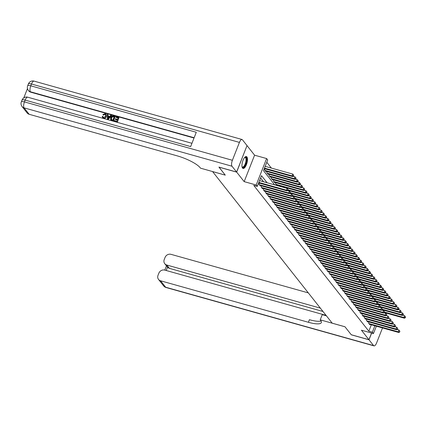 <?xml version="1.0" encoding="UTF-8"?>
<svg xmlns="http://www.w3.org/2000/svg" width="427" height="427" viewBox="0 0 427 427"><rect width="100%" height="100%" fill="white"/><g stroke="black" fill="none" stroke-linecap="round" stroke-linejoin="round"><path stroke-width="0.64" d="M246.913 156.928A6.181 2.311 105.7 0 0 246.39 156.554A6.181 2.311 105.7 0 0 242.733 161.096A6.181 2.311 105.7 0 0 242.52 168.078A6.181 2.311 105.7 0 0 243.048 168.451A6.181 2.311 105.7 0 0 246.705 163.915A6.181 2.311 105.7 0 0 246.913 156.928M246.987 145.644L236.659 172.118L244.169 181.63L256.189 185.003L266.608 158.556L267.702 159.944L263.48 170.667L274.71 184.896M244.169 181.63L254.583 155.182L247.078 145.671M254.583 155.182L266.608 158.556M271.375 168.083L266.79 162.271M212.555 171.547L332.222 323.18L344.952 326.756L351.256 334.741L368.933 339.705L371.559 333.039M212.55 171.563L225.28 175.139L219.003 167.096M218.976 167.154L236.659 172.118M368.997 321.969L368.56 323.09L369.873 324.755L370.006 324.413M366.809 319.193L366.366 320.309L367.684 321.979L367.818 321.638M364.615 316.418L364.178 317.533L365.491 319.199L365.624 318.862M362.427 313.637L361.984 314.758L363.297 316.423L363.43 316.081M360.233 310.861L359.79 311.982L361.109 313.648L361.242 313.306M358.039 308.086L357.602 309.201L358.915 310.872L359.048 310.53M355.851 305.31L355.408 306.426L356.721 308.091L356.86 307.755M353.657 302.529L353.214 303.65L354.533 305.316L354.666 304.974M351.464 299.754L351.026 300.875L352.339 302.54L352.472 302.199M349.275 296.978L348.832 298.094L350.145 299.765L350.284 299.423M347.082 294.203L346.639 295.319L347.957 296.984L348.09 296.648M344.888 291.422L344.45 292.543L345.763 294.208L345.897 293.867M342.7 288.647L342.257 289.768L343.575 291.433L343.708 291.091M340.506 285.871L340.068 286.987L341.381 288.657L341.515 288.316M338.312 283.09L337.874 284.211L339.187 285.876L339.321 285.535M336.124 280.315L335.681 281.436L336.999 283.101L337.133 282.759M333.93 277.539L333.492 278.66L334.805 280.325L334.939 279.984M331.742 274.764L331.299 275.879L332.612 277.55L332.745 277.208M329.548 271.983L329.105 273.104L330.423 274.769L330.557 274.428M327.354 269.207L326.917 270.328L328.23 271.994L328.363 271.652M325.166 266.432L324.723 267.553L326.036 269.218L326.175 268.877M322.972 263.656L322.529 264.772L323.847 266.443L323.981 266.101M320.778 260.876L320.341 261.997L321.654 263.662L321.787 263.32M318.59 258.1L318.147 259.221L319.465 260.886L319.599 260.545M316.396 255.325L315.953 256.446L317.272 258.111L317.405 257.769M314.203 252.549L313.765 253.665L315.078 255.33L315.211 254.994M312.014 249.768L311.571 250.889L312.89 252.554L313.023 252.213M309.821 246.993L309.383 248.114L310.696 249.779L310.829 249.437M307.632 244.217L307.189 245.338L308.502 247.003L308.636 246.662M305.438 241.442L304.995 242.557L306.314 244.223L306.447 243.886M303.245 238.661L302.807 239.782L304.12 241.447L304.254 241.106M301.056 235.885L300.613 237.006L301.926 238.672L302.065 238.33M298.863 233.11L298.42 234.231L299.738 235.896L299.871 235.555M296.669 230.334L296.231 231.45L297.544 233.115L297.678 232.779M294.481 227.554L294.038 228.675L295.351 230.34L295.489 229.998M292.287 224.778L291.844 225.899L293.162 227.564L293.296 227.223M290.093 222.003L289.655 223.124L290.968 224.789L291.102 224.447M287.905 219.227L287.462 220.343L288.78 222.008L288.914 221.672M285.711 216.446L285.268 217.567L286.586 219.232L286.72 218.891M283.517 213.671L283.08 214.792L284.393 216.457L284.526 216.115M281.329 210.895L280.886 212.016L282.204 213.681L282.338 213.34M279.135 208.12L278.698 209.235L280.011 210.901L280.144 210.564M276.947 205.339L276.504 206.46L277.817 208.125L277.95 207.784M274.753 202.563L274.31 203.684L275.628 205.35L275.762 205.008M272.559 199.788L272.122 200.903L273.435 202.574L273.568 202.233M270.371 197.012L269.928 198.128L271.241 199.793L271.38 199.457M268.177 194.232L267.734 195.352L269.053 197.018L269.186 196.676M265.984 191.456L265.546 192.577L266.859 194.242L266.992 193.901M263.795 188.681L263.352 189.796L264.665 191.467L264.804 191.125M261.602 185.905L261.159 187.021L262.477 188.686L262.61 188.35M259.408 183.124L258.97 184.245L260.283 185.91L260.417 185.569M265.039 168.83L264.601 169.946L265.914 171.617L266.048 171.275M267.233 171.606L266.795 172.727L268.108 174.392L268.241 174.051M269.426 174.381L268.983 175.502L270.302 177.168L270.435 176.826M271.615 177.162L271.177 178.278L272.49 179.943L272.623 179.607M273.808 179.938L273.365 181.053L274.684 182.724L274.817 182.382M276.002 182.713L275.559 183.834L276.872 185.499L277.011 185.158M278.057 185.836L278.19 185.489M267.105 182.761L261.511 175.673L257.284 186.396L253.75 185.403L368.821 331.187L371.341 324.787M263.571 181.769L260.593 178M376.352 326.196L373.449 333.567L361.429 330.194L368.933 339.705M373.449 333.567L372.355 332.179L374.874 325.78M368.821 331.187L372.355 332.179M257.284 186.396L256.189 185.003M258.847 182.425L286.442 190.175L286.987 190.869L258.655 182.916M259.552 180.642L287.147 188.387L286.442 190.175L287.953 190.383L288.017 189.391L287.734 190.106M288.017 189.391L287.147 188.387M286.987 190.869L287.953 190.383M264.286 168.617L292.618 176.57L292.073 175.876L292.778 174.088L265.183 166.343M293.365 175.807L293.589 176.084L293.648 175.091L293.365 175.807L292.073 175.876L264.478 168.131M293.589 176.084L292.618 176.57M292.778 174.088L293.648 175.091M244.644 157.456A5.348 2.002 -74.3 0 1 244.698 157.419A5.348 2.002 -74.3 0 1 245.061 157.232A5.348 2.002 -74.3 0 1 246.384 161.555A5.348 2.002 -74.3 0 1 243.246 167.464A5.348 2.002 -74.3 0 1 242.05 166.84A5.348 2.002 -74.3 0 1 242.029 166.781M242.008 166.674A4.953 1.852 105.7 0 0 242.461 167.016A4.953 1.852 105.7 0 0 242.958 166.984A4.953 1.852 105.7 0 0 245.738 162.132A4.953 1.852 105.7 0 0 245.135 157.478A4.953 1.852 105.7 0 0 244.639 157.51A4.953 1.852 105.7 0 0 244.575 157.531M242.728 168.291A6.138 2.3 105.7 0 0 243.112 168.222A6.138 2.3 105.7 0 0 246.486 162.506A6.138 2.3 105.7 0 0 246.032 156.528M105.704 114.671L105.17 114.367L103.558 115.109L102.843 114.575L105.138 113.635L106.126 114.228L106.398 116.64C105.853 117.953 104.914 118.492 103.59 118.258L102.656 117.612M106.211 114.34L106.398 116.64M106.222 116.416C105.677 117.729 104.738 118.268 103.414 118.039L102.565 117.505L102.272 116.331L102.918 116.368L103.206 117.324M111.362 115.445L111.538 115.664L108.164 119.48L107.487 119.293L107.316 114.308L107.951 114.484L107.914 115.941L109.723 116.448L110.726 115.263L111.362 115.445L107.988 119.261L107.31 119.069M107.951 114.484L108.095 115.995M115.135 119.25L115.333 118.759L117.564 119.384L118.146 117.9L115.642 117.195L115.84 116.699L118.941 117.569L117.425 122.085L114.436 121.241L114.452 120.526L116.849 121.199L117.366 119.88L115.135 119.25L117.308 120.035M118.087 118.055L115.642 117.195M194.023 138.028L30.749 92.189A4.75 4.254 141.7 0 1 28.705 90.85L28.379 90.433A4.75 4.254 -38.3 0 0 30.418 91.773L30.749 92.189M27.472 88.538L23.805 97.852M115.023 116.47L113.507 120.985L110.839 119.822L111.335 120.302L110.662 119.603L110.689 117.66C111.223 116.288 112.162 115.749 113.502 116.048L115.023 116.47L113.336 120.761L110.662 119.603M236.595 172.038L247.014 145.586L242.429 139.784A4.75 1.777 105.7 0 0 242.029 139.496A4.75 1.777 105.7 0 0 239.43 142.404L232.389 160.28A4.75 1.777 105.7 0 0 232.01 166.231L236.595 172.038L218.912 167.074L225.259 175.113L200.503 168.163L200.13 167.688A19.802 4.825 -158.5 0 0 176.97 155.786L29.159 114.287A4.75 4.254 141.7 0 1 27.114 112.941L22.044 106.515A4.75 4.254 -38.3 0 0 24.083 107.86L29.159 114.287M232.01 166.231L24.083 107.86A4.75 1.777 -74.3 0 1 24.456 101.904L25.161 100.115L190.655 146.578L196.287 132.279L30.792 85.822L31.497 84.034A4.75 1.777 -74.3 0 1 34.096 81.125L242.029 139.496M118.941 117.569L117.425 122.085M117.249 121.86L114.26 121.022M114.228 116.801L112.232 116.576L111.282 117.841L111.404 119.571L112.931 120.099L114.228 116.801M114.169 116.955L112.408 116.795L111.458 118.06L111.58 119.795M108.447 117.959L109.349 116.897L107.898 116.486L107.844 118.669L108.447 117.959M109.232 117.035L108.074 116.71L108.02 118.893M102.918 116.368L103.104 117.222L103.638 117.553L105.624 116.251L105.629 114.564L105.17 114.367M104.994 114.148L103.382 114.884L103.558 115.109M103.382 114.884L102.843 114.575M369.003 339.785L351.32 334.821L344.973 326.783L320.218 319.834L320.592 320.309A19.802 4.825 21.5 0 1 321.339 322.598A19.802 4.825 21.5 0 1 308.39 322.284L160.579 280.79L165.649 287.216L373.582 345.592L369.003 339.785L371.65 333.06M320.218 319.834L322.262 314.651L326.409 315.815M320.346 308.134L166.786 265.028A4.75 4.254 -38.3 0 1 164.747 263.683A4.75 4.254 -38.3 0 1 164.23 259.547L165.062 257.438A4.75 4.254 -38.3 0 1 170.997 254.337L308.31 292.89M373.582 345.592A4.75 1.777 105.7 0 0 373.988 345.875A4.75 1.777 105.7 0 0 376.587 342.966L382.512 327.925M326.063 315.377L164.785 270.099A4.75 4.254 -38.3 0 0 158.855 273.2L158.022 275.308A4.75 4.254 -38.3 0 0 158.534 279.445A4.75 4.254 -38.3 0 0 160.579 280.79M322.977 311.47L169.418 268.359A4.75 4.254 141.7 0 1 167.523 267.19L166.215 270.505M321.072 321.008A19.802 4.825 21.5 0 1 309.404 319.711L308.39 322.284M164.747 263.683L167.523 267.19M259.354 184.731L288.631 192.951L289.18 193.644L259.899 185.425M287.451 190.634L289.335 191.163L288.631 192.951L290.147 193.159L290.211 192.166L289.928 192.881M290.211 192.166L289.335 191.163M289.18 193.644L290.147 193.159L310.157 198.785L309.607 198.091L290.333 192.684M261.543 187.506L290.824 195.726L291.374 196.42L262.093 188.2M289.645 193.41L291.529 193.938L290.824 195.726L292.34 195.934L292.399 194.942L292.121 195.657M292.399 194.942L291.529 193.938M291.374 196.42L292.34 195.934L312.345 201.565L311.801 200.871L292.527 195.459M263.737 190.287L293.018 198.507L293.562 199.201L264.286 190.981M291.838 196.19L293.723 196.719L293.018 198.507L294.529 198.715L294.593 197.722L294.31 198.432M294.593 197.722L293.723 196.719M293.562 199.201L294.529 198.715L314.539 204.341L313.989 203.647L294.721 198.235M265.93 193.063L295.206 201.282L295.756 201.976L266.475 193.757M294.027 198.966L295.911 199.494L295.206 201.282L296.722 201.491L296.786 200.498L296.503 201.213M296.786 200.498L295.911 199.494M295.756 201.976L296.722 201.491L316.733 207.116L316.183 206.422L296.909 201.01M265.53 171.131L294.811 179.351L294.262 178.651L294.966 176.869L293.082 176.34M295.559 178.582L295.778 178.86L296.06 178.15L295.842 177.867L295.559 178.582L294.262 178.651L264.986 170.432M295.778 178.86L294.811 179.351M294.966 176.869L295.842 177.867M267.724 173.906L297.005 182.126L296.455 181.432L297.16 179.644L295.276 179.116M297.752 181.363L297.971 181.64L298.254 180.925L298.03 180.648L297.752 181.363L296.455 181.432L267.174 173.213M297.971 181.64L297.005 182.126M297.16 179.644L298.03 180.648M269.917 176.682L299.194 184.902L298.649 184.208L299.354 182.42L297.47 181.891M299.941 184.138L300.16 184.416L300.443 183.701L300.224 183.423L299.941 184.138L298.649 184.208L269.368 175.988M300.16 184.416L299.194 184.902M299.354 182.42L300.224 183.423M272.106 179.457L301.387 187.677L300.838 186.983L301.542 185.195L299.658 184.667M302.135 186.914L302.353 187.191L302.417 186.199L302.135 186.914L300.838 186.983L271.561 178.764M302.353 187.191L301.387 187.677M301.542 185.195L302.417 186.199M268.119 195.838L297.4 204.058L297.95 204.752L268.668 196.532M296.221 201.741L298.105 202.27L297.4 204.058L298.916 204.266L298.975 203.273L298.697 203.989M298.975 203.273L298.105 202.27M297.95 204.752L298.916 204.266M274.299 182.238L303.581 190.458L303.031 189.764L303.736 187.976L301.852 187.448M304.328 189.689L304.547 189.967L304.606 188.98L304.328 189.689L303.031 189.764L273.75 181.539M304.547 189.967L303.581 190.458M303.736 187.976L304.606 188.98M270.312 198.614L299.594 206.833L300.138 207.527L270.862 199.308M298.409 204.517L300.293 205.045L299.594 206.833L301.104 207.042L301.168 206.049L300.886 206.764M301.168 206.049L300.293 205.045M300.138 207.527L301.104 207.042M276.493 185.014L305.769 193.234L305.225 192.54L305.929 190.752L304.045 190.223M306.517 192.47L306.735 192.748L307.018 192.033L306.799 191.755L306.517 192.47L305.225 192.54L275.943 184.32M306.735 192.748L305.769 193.234M305.929 190.752L306.799 191.755M272.506 201.395L301.782 209.614L302.332 210.308L273.05 202.088M300.603 207.298L302.487 207.826L301.782 209.614L303.298 209.822L303.362 208.83L303.079 209.545M303.362 208.83L302.487 207.826M302.332 210.308L303.298 209.822M287.942 190.389L307.963 196.009L307.413 195.315L308.118 193.527L306.234 192.999M308.71 195.246L308.929 195.523L309.212 194.808L308.993 194.531L308.71 195.246L307.413 195.315L288.145 189.903M308.929 195.523L307.963 196.009M308.118 193.527L308.993 194.531M274.694 204.17L303.976 212.39L304.526 213.084L275.244 204.864M302.796 210.073L304.681 210.602L303.976 212.39L305.492 212.598L305.551 211.605L305.268 212.32M305.551 211.605L304.681 210.602M304.526 213.084L305.492 212.598M310.904 198.021L311.123 198.299L311.182 197.306L310.904 198.021L309.607 198.091L310.312 196.303L308.427 195.774M311.123 198.299L310.157 198.785M310.312 196.303L311.182 197.306M276.888 206.946L306.164 215.165L306.714 215.859L277.433 207.639M304.985 212.849L306.869 213.377L306.164 215.165L307.68 215.373L307.744 214.381L307.461 215.096M307.744 214.381L306.869 213.377M306.714 215.859L307.68 215.373L327.69 220.999L327.141 220.305L307.867 214.898M313.092 200.797L313.311 201.074L313.375 200.087L313.092 200.797L311.801 200.871L312.5 199.083L310.621 198.555M313.311 201.074L312.345 201.565M312.5 199.083L313.375 200.087M279.077 209.721L308.358 217.941L308.908 218.635L279.626 210.415M307.178 215.624L309.063 216.158L308.358 217.941L309.874 218.149L309.938 217.156L309.655 217.871M309.938 217.156L309.063 216.158M308.908 218.635L309.874 218.149M315.286 203.578L315.505 203.855L315.788 203.14L315.569 202.862L315.286 203.578L313.989 203.647L314.694 201.859L312.81 201.33M315.505 203.855L314.539 204.341M314.694 201.859L315.569 202.862M281.27 212.502L310.552 220.722L311.096 221.416L281.82 213.196M309.372 218.405L311.256 218.934L310.552 220.722L312.062 220.93L312.126 219.937L311.843 220.652M312.126 219.937L311.256 218.934M311.096 221.416L312.062 220.93M317.48 206.353L317.699 206.631L317.757 205.638L317.48 206.353L316.183 206.422L316.887 204.634L315.003 204.106M317.699 206.631L316.733 207.116M316.887 204.634L317.757 205.638M283.464 215.277L312.74 223.497L313.29 224.191L284.008 215.971M311.561 221.181L313.445 221.709L312.74 223.497L314.256 223.705L314.32 222.713L314.037 223.428M314.32 222.713L313.445 221.709M313.29 224.191L314.256 223.705M298.9 204.271L318.921 209.892L318.377 209.198L319.076 207.41L317.192 206.881M319.668 209.129L319.887 209.406L319.951 208.413L319.668 209.129L318.377 209.198L299.103 203.791M319.887 209.406L318.921 209.892M319.076 207.41L319.951 208.413M285.652 218.053L314.934 226.273L315.484 226.967L286.202 218.747M313.754 223.956L315.638 224.485L314.934 226.273L316.45 226.481L316.508 225.488L316.231 226.203M316.508 225.488L315.638 224.485M315.484 226.967L316.45 226.481M301.094 207.052L321.115 212.673L320.565 211.979L321.269 210.191L319.385 209.662M321.862 211.904L322.081 212.187L322.145 211.194L321.862 211.904L320.565 211.979L301.291 206.567M322.081 212.187L321.115 212.673M321.269 210.191L322.145 211.194M287.846 220.828L317.128 229.048L317.672 229.742L288.396 221.522M315.948 226.732L317.832 227.265L317.128 229.048L318.638 229.256L318.702 228.264L318.419 228.979M318.702 228.264L317.832 227.265M317.672 229.742L318.638 229.256M303.282 209.828L323.303 215.448L322.759 214.754L323.463 212.966L321.579 212.438M324.05 214.685L324.274 214.962L324.333 213.97L324.05 214.685L322.759 214.754L303.485 209.342M324.274 214.962L323.303 215.448M323.463 212.966L324.333 213.97M290.04 223.609L319.316 231.829L319.866 232.523L290.584 224.303M318.136 229.512L320.02 230.041L319.316 231.829L320.832 232.037L320.896 231.044L320.613 231.76M320.896 231.044L320.02 230.041M319.866 232.523L320.832 232.037M305.476 212.603L325.497 218.224L324.947 217.53L325.652 215.742L323.767 215.213M326.244 217.46L326.463 217.738L326.746 217.023L326.527 216.745L326.244 217.46L324.947 217.53L305.679 212.118M326.463 217.738L325.497 218.224M325.652 215.742L326.527 216.745M292.228 226.385L321.51 234.604L322.059 235.298L292.778 227.079M320.33 232.288L322.214 232.816L321.51 234.604L323.025 234.813L323.084 233.82L322.807 234.535M323.084 233.82L322.214 232.816M322.059 235.298L323.025 234.813M328.438 220.236L328.657 220.513L328.939 219.798L328.715 219.521L328.438 220.236L327.141 220.305L327.845 218.517L325.961 217.989M328.657 220.513L327.69 220.999M327.845 218.517L328.715 219.521M294.422 229.16L323.703 237.38L324.248 238.074L294.972 229.854M322.524 235.063L324.408 235.592L323.703 237.38L325.214 237.588L325.278 236.595L324.995 237.311M325.278 236.595L324.408 235.592M324.248 238.074L325.214 237.588L345.224 243.214L344.674 242.52L325.406 237.113M309.858 218.16L329.879 223.78L329.334 223.086L330.039 221.298L328.155 220.77M330.626 223.017L330.845 223.294L330.909 222.302L330.626 223.017L329.334 223.086L310.061 217.674M330.845 223.294L329.879 223.78M330.039 221.298L330.909 222.302M296.616 231.936L325.892 240.155L326.441 240.849L297.16 232.63M324.712 237.839L326.596 238.373L325.892 240.155L327.408 240.364L327.472 239.371L327.189 240.086M327.472 239.371L326.596 238.373M326.441 240.849L327.408 240.364L347.418 245.995L346.868 245.301L327.594 239.889M312.052 220.935L332.073 226.556L331.523 225.862L332.227 224.074L330.343 223.545M332.82 225.792L333.039 226.07L333.103 225.077L332.82 225.792L331.523 225.862L312.254 220.449M333.039 226.07L332.073 226.556M332.227 224.074L333.103 225.077M298.804 234.717L328.085 242.936L328.635 243.63L299.354 235.41M326.906 240.62L328.79 241.148L328.085 242.936L329.601 243.144L329.66 242.152L329.382 242.867M329.66 242.152L328.79 241.148M328.635 243.63L329.601 243.144L349.606 248.77L349.062 248.076L329.788 242.664M314.245 223.711L334.266 229.331L333.717 228.637L334.421 226.849L332.537 226.321M335.014 228.568L335.232 228.845L335.51 228.13L335.291 227.853L335.014 228.568L333.717 228.637L314.443 223.225M335.232 228.845L334.266 229.331M334.421 226.849L335.291 227.853M300.998 237.492L330.279 245.712L330.824 246.406L301.547 238.186M329.094 243.395L330.978 243.924L330.279 245.712L331.79 245.92L331.854 244.927L331.571 245.642M331.854 244.927L330.978 243.924M330.824 246.406L331.79 245.92L351.8 251.546L351.25 250.852L331.976 245.44M316.434 226.486L336.455 232.107L335.91 231.413L336.615 229.63L334.731 229.096M337.202 231.343L337.421 231.621L337.704 230.906L337.485 230.628L337.202 231.343L335.91 231.413L316.637 226.006M337.421 231.621L336.455 232.107M336.615 229.63L337.485 230.628M303.186 240.268L332.468 248.487L333.017 249.181L303.736 240.961M331.288 246.171L333.172 246.699L332.468 248.487L333.983 248.695L334.047 247.703L333.765 248.418M334.047 247.703L333.172 246.699M333.017 249.181L333.983 248.695M318.627 229.267L338.648 234.887L338.099 234.193L338.803 232.405L336.919 231.877M339.396 234.124L339.614 234.402L339.678 233.409L339.396 234.124L338.099 234.193L318.83 228.781M339.614 234.402L338.648 234.887M338.803 232.405L339.678 233.409M305.38 243.043L334.661 251.263L335.211 251.957L305.929 243.737M333.482 248.946L335.366 249.48L334.661 251.263L336.177 251.471L336.236 250.478L335.953 251.193M336.236 250.478L335.366 249.48M335.211 251.957L336.177 251.471M320.821 232.042L340.842 237.663L340.292 236.969L340.997 235.181L339.113 234.653M341.589 236.9L341.808 237.177L341.867 236.184L341.589 236.9L340.292 236.969L321.019 231.557M341.808 237.177L340.842 237.663M340.997 235.181L341.867 236.184M307.573 245.824L336.85 254.044L337.399 254.738L308.118 246.518M335.67 251.727L337.554 252.256L336.85 254.044L338.365 254.252L338.43 253.259L338.147 253.974M338.43 253.259L337.554 252.256M337.399 254.738L338.365 254.252M323.009 234.818L343.03 240.438L342.486 239.744L343.185 237.956L341.301 237.428M343.778 239.675L343.997 239.953L344.279 239.237L344.061 238.96L343.778 239.675L342.486 239.744L323.212 234.332M343.997 239.953L343.03 240.438M343.185 237.956L344.061 238.96M309.762 248.599L339.043 256.819L339.593 257.513L310.312 249.293M337.864 254.503L339.748 255.031L339.043 256.819L340.559 257.027L340.623 256.035L340.34 256.75M340.623 256.035L339.748 255.031M339.593 257.513L340.559 257.027M345.971 242.451L346.19 242.728L346.473 242.013L346.254 241.735L345.971 242.451L344.674 242.52L345.379 240.737L343.495 240.204M346.19 242.728L345.224 243.214M345.379 240.737L346.254 241.735M311.956 251.375L341.237 259.595L341.781 260.289L312.505 252.069M340.057 257.278L341.942 257.807L341.237 259.595L342.748 259.803L342.812 258.81L342.529 259.525M342.812 258.81L341.942 257.807M341.781 260.289L342.748 259.803L362.758 265.429L362.208 264.735L342.94 259.328M314.149 254.15L343.425 262.37L343.975 263.064L314.694 254.844M342.246 260.059L344.13 260.587L343.425 262.37L344.941 262.578L345.005 261.586L344.722 262.301M345.005 261.586L344.13 260.587M343.975 263.064L344.941 262.578L364.952 268.209L364.402 267.515L345.128 262.103M316.338 256.931L345.619 265.151L346.169 265.845L316.887 257.625M344.44 262.835L346.324 263.363L345.619 265.151L347.135 265.359L347.194 264.366L346.916 265.082M347.194 264.366L346.324 263.363M346.169 265.845L347.135 265.359L367.14 270.985L366.596 270.291L347.322 264.879M348.16 245.231L348.384 245.509L348.443 244.516L348.16 245.231L346.868 245.301L347.573 243.513L345.689 242.984M348.384 245.509L347.418 245.995M347.573 243.513L348.443 244.516M350.353 248.007L350.572 248.284L350.855 247.569L350.636 247.292L350.353 248.007L349.062 248.076L349.761 246.288L347.877 245.76M350.572 248.284L349.606 248.77M349.761 246.288L350.636 247.292M352.547 250.782L352.766 251.06L353.049 250.345L352.83 250.067L352.547 250.782L351.25 250.852L351.955 249.064L350.071 248.535M352.766 251.06L351.8 251.546M351.955 249.064L352.83 250.067M318.531 259.707L347.813 267.926L348.357 268.62L319.081 260.401M346.633 265.61L348.517 266.138L347.813 267.926L349.323 268.135L349.387 267.142L349.105 267.857M349.387 267.142L348.517 266.138M348.357 268.62L349.323 268.135L369.334 273.76L368.784 273.066L349.516 267.66M333.967 248.701L353.988 254.321L353.444 253.627L354.148 251.845L352.264 251.311M354.736 253.558L354.954 253.835L355.237 253.12L355.018 252.843L354.736 253.558L353.444 253.627L334.17 248.22M354.954 253.835L353.988 254.321M354.148 251.845L355.018 252.843M320.725 262.482L350.001 270.702L350.551 271.396L321.269 263.176M348.822 268.386L350.706 268.914L350.001 270.702L351.517 270.91L351.581 269.917L351.298 270.633M351.581 269.917L350.706 268.914M350.551 271.396L351.517 270.91M336.161 251.482L356.182 257.102L355.632 256.408L356.337 254.62L354.453 254.092M356.929 256.339L357.148 256.616L357.212 255.624L356.929 256.339L355.632 256.408L336.364 250.996M357.148 256.616L356.182 257.102M356.337 254.62L357.212 255.624M322.913 265.258L352.195 273.477L352.745 274.177L323.463 265.952M351.015 271.166L352.899 271.695L352.195 273.477L353.711 273.686L353.769 272.693L353.492 273.408M353.769 272.693L352.899 271.695M352.745 274.177L353.711 273.686M338.355 254.257L358.376 259.878L357.826 259.184L358.531 257.396L356.646 256.867M359.123 259.114L359.342 259.392L359.625 258.677L359.401 258.399L359.123 259.114L357.826 259.184L338.552 253.771M359.342 259.392L358.376 259.878M358.531 257.396L359.401 258.399M325.107 268.039L354.389 276.258L354.933 276.952L325.657 268.732M353.209 273.942L355.093 274.47L354.389 276.258L355.899 276.466L355.963 275.474L355.68 276.189M355.963 275.474L355.093 274.47M354.933 276.952L355.899 276.466M340.543 257.033L360.564 262.653L360.02 261.959L360.724 260.171L358.84 259.643M361.311 261.89L361.53 262.167L361.594 261.175L361.311 261.89L360.02 261.959L340.746 256.547M361.53 262.167L360.564 262.653M360.724 260.171L361.594 261.175M327.301 270.814L356.577 279.034L357.127 279.728L327.845 271.508M355.397 276.717L357.282 277.246L356.577 279.034L358.093 279.242L358.157 278.249L357.874 278.964M358.157 278.249L357.282 277.246M357.127 279.728L358.093 279.242M363.505 264.665L363.724 264.943L363.788 263.95L363.505 264.665L362.208 264.735L362.913 262.952L361.028 262.418M363.724 264.943L362.758 265.429M362.913 262.952L363.788 263.95M329.489 273.59L358.771 281.809L359.32 282.503L330.039 274.283M357.591 279.493L359.475 280.021L358.771 281.809L360.287 282.017L360.345 281.025L360.068 281.74M360.345 281.025L359.475 280.021M359.32 282.503L360.287 282.017M365.699 267.446L365.918 267.724L366.195 267.008L365.976 266.731L365.699 267.446L364.402 267.515L365.106 265.727L363.222 265.199M365.918 267.724L364.952 268.209M365.106 265.727L365.976 266.731M331.683 276.365L360.964 284.585L361.509 285.284L332.227 277.059M359.78 282.274L361.664 282.802L360.964 284.585L362.475 284.793L362.539 283.8L362.256 284.515M362.539 283.8L361.664 282.802M361.509 285.284L362.475 284.793M367.887 270.222L368.106 270.499L368.389 269.784L368.17 269.506L367.887 270.222L366.596 270.291L367.3 268.503L365.416 267.975M368.106 270.499L367.14 270.985M367.3 268.503L368.17 269.506M333.871 279.146L363.153 287.366L363.703 288.06L334.421 279.84M361.973 285.049L363.857 285.578L363.153 287.366L364.669 287.574L364.733 286.581L364.45 287.296M364.733 286.581L363.857 285.578M363.703 288.06L364.669 287.574L384.674 293.2L384.129 292.506L364.855 287.093M370.081 272.997L370.3 273.275L370.583 272.559L370.364 272.282L370.081 272.997L368.784 273.066L369.488 271.278L367.604 270.75M370.3 273.275L369.334 273.76M369.488 271.278L370.364 272.282M336.065 281.921L365.347 290.141L365.891 290.835L336.615 282.615M364.167 287.825L366.051 288.353L365.347 290.141L366.862 290.349L366.921 289.357L366.638 290.072M366.921 289.357L366.051 288.353M365.891 290.835L366.862 290.349M351.501 270.915L371.527 276.536L370.978 275.842L371.682 274.059L369.798 273.531M372.275 275.773L372.493 276.05L372.552 275.057L372.275 275.773L370.978 275.842L351.704 270.435M372.493 276.05L371.527 276.536M371.682 274.059L372.552 275.057M338.259 284.697L367.535 292.917L368.085 293.611L338.803 285.391M366.355 290.6L368.239 291.129L367.535 292.917L369.051 293.125L369.115 292.132L368.832 292.847M369.115 292.132L368.239 291.129M368.085 293.611L369.051 293.125M353.695 273.696L373.716 279.317L373.171 278.623L373.871 276.835L371.986 276.306M374.463 278.553L374.682 278.831L374.965 278.116L374.746 277.838L374.463 278.553L373.171 278.623L353.898 273.211M374.682 278.831L373.716 279.317M373.871 276.835L374.746 277.838M340.447 287.472L369.729 295.692L370.278 296.391L340.997 288.172M368.549 293.381L370.433 293.909L369.729 295.692L371.244 295.9L371.303 294.908L371.026 295.623M371.303 294.908L370.433 293.909M370.278 296.391L371.244 295.9M355.888 276.472L375.909 282.092L375.36 281.398L376.064 279.61L374.18 279.082M376.657 281.329L376.876 281.606L376.94 280.614L376.657 281.329L375.36 281.398L356.091 275.986M376.876 281.606L375.909 282.092M376.064 279.61L376.94 280.614M342.641 290.253L371.922 298.473L372.467 299.167L343.191 290.947M370.743 296.157L372.627 296.685L371.922 298.473L373.433 298.681L373.497 297.688L373.214 298.404M373.497 297.688L372.627 296.685M372.467 299.167L373.433 298.681M358.077 279.247L378.103 284.868L377.553 284.174L378.258 282.386L376.374 281.857M378.845 284.104L379.069 284.382L379.128 283.389L378.845 284.104L377.553 284.174L358.28 278.767M379.069 284.382L378.103 284.868M378.258 282.386L379.128 283.389M344.835 293.029L374.111 301.248L374.66 301.942L345.379 293.723M372.931 298.932L374.815 299.46L374.111 301.248L375.627 301.457L375.691 300.464L375.408 301.179M375.691 300.464L374.815 299.46M374.66 301.942L375.627 301.457L395.637 307.082L395.087 306.389L375.813 300.982M360.271 282.023L380.292 287.649L379.747 286.949L380.446 285.167L378.562 284.638M381.039 286.88L381.258 287.157L381.541 286.442L381.322 286.165L381.039 286.88L379.747 286.949L360.473 281.542M381.258 287.157L380.292 287.649M380.446 285.167L381.322 286.165M347.023 295.804L376.304 304.024L376.854 304.718L347.573 296.498M375.125 301.708L377.009 302.236L376.304 304.024L377.82 304.232L377.879 303.239L377.601 303.955M377.879 303.239L377.009 302.236M376.854 304.718L377.82 304.232L397.825 309.863L397.281 309.164L378.007 303.757M362.464 284.804L382.485 290.424L381.935 289.73L382.64 287.942L380.756 287.414M383.232 289.661L383.451 289.938L383.734 289.223L383.515 288.946L383.232 289.661L381.935 289.73L362.662 284.318M383.451 289.938L382.485 290.424M382.64 287.942L383.515 288.946M349.217 298.58L378.498 306.805L379.043 307.499L349.766 299.279M377.319 304.488L379.203 305.017L378.498 306.805L380.009 307.008L380.073 306.02L379.79 306.73M380.073 306.02L379.203 305.017M379.043 307.499L380.009 307.008L400.019 312.639L399.469 311.945L380.201 306.533M385.421 292.436L385.64 292.714L385.923 291.999L385.704 291.721L385.421 292.436L384.129 292.506L384.834 290.718L382.95 290.189M385.64 292.714L384.674 293.2M384.834 290.718L385.704 291.721M351.41 301.361L380.687 309.58L381.236 310.274L351.955 302.054M379.507 307.264L381.391 307.792L380.687 309.58L382.202 309.788L382.266 308.796L381.984 309.511M382.266 308.796L381.391 307.792M381.236 310.274L382.202 309.788L402.213 315.414L401.663 314.72L382.389 309.308M366.846 290.355L386.867 295.975L386.318 295.281L387.022 293.493L385.138 292.965M387.615 295.212L387.833 295.489L388.116 294.774L387.897 294.497L387.615 295.212L386.318 295.281L367.049 289.874M387.833 295.489L386.867 295.975M387.022 293.493L387.897 294.497M353.599 304.136L382.88 312.356L383.43 313.05L354.148 304.83M381.701 310.039L383.585 310.568L382.88 312.356L384.396 312.564L384.455 311.571L384.177 312.286M384.455 311.571L383.585 310.568M383.43 313.05L384.396 312.564M369.04 293.13L389.061 298.756L388.511 298.057L389.216 296.274L387.332 295.746M389.808 297.987L390.027 298.265L390.31 297.55L390.086 297.272L389.808 297.987L388.511 298.057L369.238 292.65M390.027 298.265L389.061 298.756M389.216 296.274L390.086 297.272M355.792 306.912L385.074 315.131L385.618 315.825L356.342 307.605M383.889 312.815L385.773 313.343L385.074 315.131L386.584 315.339L386.648 314.347L386.366 315.062M386.648 314.347L385.773 313.343M385.618 315.825L386.584 315.339M371.228 295.911L391.249 301.531L390.705 300.838L391.41 299.049L389.525 298.521M391.997 300.768L392.216 301.046L392.28 300.053L391.997 300.768L390.705 300.838L371.431 295.425M392.216 301.046L391.249 301.531M391.41 299.049L392.28 300.053M357.986 309.687L387.262 317.912L387.812 318.606L358.531 310.386M386.083 315.596L387.967 316.124L387.262 317.912L388.778 318.115L388.842 317.128L388.559 317.837M388.842 317.128L387.967 316.124M387.812 318.606L388.778 318.115M373.422 298.686L393.443 304.307L392.893 303.613L393.598 301.825L391.714 301.297M394.19 303.544L394.409 303.821L394.473 302.828L394.19 303.544L392.893 303.613L373.625 298.201M394.409 303.821L393.443 304.307M393.598 301.825L394.473 302.828M360.174 312.468L389.456 320.688L390.006 321.382L360.724 313.162M388.276 318.371L390.161 318.9L389.456 320.688L390.972 320.896L391.031 319.903L390.753 320.618M391.031 319.903L390.161 318.9M390.006 321.382L390.972 320.896M396.384 306.319L396.603 306.597L396.88 305.881L396.662 305.604L396.384 306.319L395.087 306.389L395.792 304.6L393.907 304.072M396.603 306.597L395.637 307.082M395.792 304.6L396.662 305.604M362.368 315.243L391.65 323.463L392.194 324.157L362.913 315.937M390.465 321.147L392.349 321.675L391.65 323.463L393.16 323.671L393.224 322.679L392.941 323.394M393.224 322.679L392.349 321.675M392.194 324.157L393.16 323.671M398.572 309.095L398.791 309.372L399.074 308.662L398.855 308.379L398.572 309.095L397.281 309.164L397.985 307.381L396.101 306.853M398.791 309.372L397.825 309.863M397.985 307.381L398.855 308.379M364.557 318.019L393.838 326.239L394.388 326.933L365.106 318.713M392.659 323.922L394.543 324.451L393.838 326.239L395.354 326.447L395.418 325.454L395.135 326.169M395.418 325.454L394.543 324.451M394.388 326.933L395.354 326.447M400.766 311.875L400.985 312.153L401.049 311.16L400.766 311.875L399.469 311.945L400.174 310.157L398.29 309.628M400.985 312.153L400.019 312.639M400.174 310.157L401.049 311.16M366.75 320.8L396.032 329.02L396.576 329.713L367.3 321.494M394.852 326.703L396.736 327.231L396.032 329.02L397.542 329.228L397.606 328.235L397.323 328.945M397.606 328.235L396.736 327.231M396.576 329.713L397.542 329.228M402.96 314.651L403.179 314.929L403.456 314.213L403.237 313.936L402.96 314.651L401.663 314.72L402.367 312.932L400.483 312.404M403.179 314.929L402.213 315.414M402.367 312.932L403.237 313.936M368.944 323.575L398.22 331.795L398.77 332.489L369.488 324.269M397.041 329.479L398.925 330.007L398.22 331.795L399.736 332.003L399.8 331.01L399.517 331.726M399.8 331.01L398.925 330.007M398.77 332.489L399.736 332.003M384.38 312.569L404.401 318.19L403.857 317.496L404.556 315.708L402.672 315.179M405.148 317.426L405.367 317.704L405.431 316.711L405.148 317.426L403.857 317.496L384.583 312.089M405.367 317.704L404.401 318.19M404.556 315.708L405.431 316.711M239.43 142.404L31.497 84.034A4.75 1.158 -158.5 0 0 28.39 83.959L27.686 85.742A4.75 1.158 21.5 0 1 30.792 85.822A4.75 1.777 -74.3 0 0 30.418 91.773L194.141 137.74M191.947 143.301L27.76 97.207A4.75 1.777 -74.3 0 0 25.161 100.115A4.75 1.158 -158.5 0 0 22.055 100.041L21.35 101.829A4.75 1.158 21.5 0 1 24.456 101.904L232.389 160.28M166.786 265.028L169.418 268.359M165.649 287.216A4.75 4.254 141.7 0 1 163.61 285.871A4.75 4.75 0 0 0 166.055 287.504A4.75 1.777 -74.3 0 1 165.649 287.216M27.76 97.207A4.75 4.75 0 0 0 22.055 100.041M21.35 101.829A4.75 4.75 0 0 0 22.044 106.515M34.096 81.125A4.75 4.75 0 0 0 28.39 83.959M27.686 85.742A4.75 4.75 0 0 0 28.379 90.433M158.534 279.445L163.61 285.871M166.055 287.504L373.988 345.875M166.471 265.872L164.801 270.104"/></g></svg>
